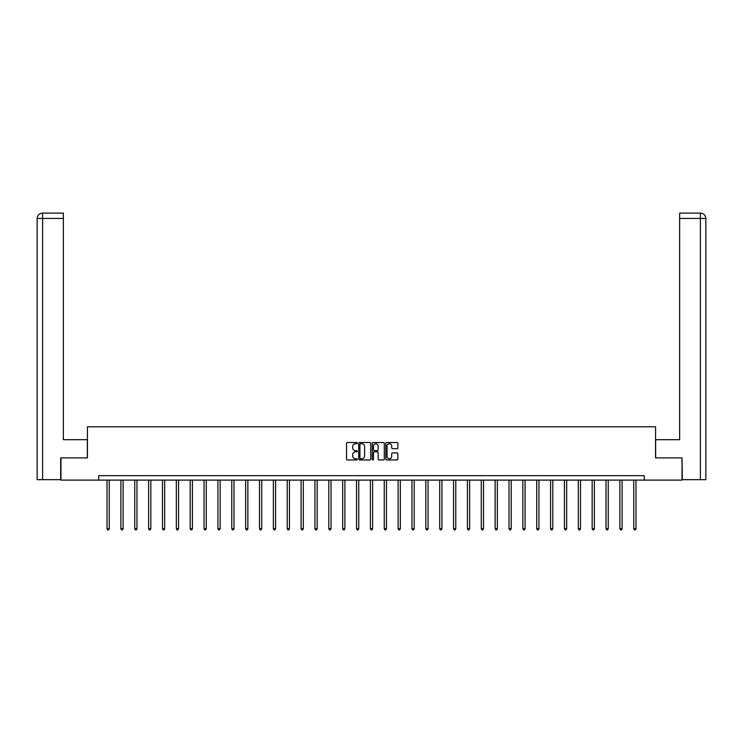 <?xml version="1.0" encoding="UTF-8"?>
<svg xmlns="http://www.w3.org/2000/svg" width="743" height="743" viewBox="0 0 743 743"><rect width="100%" height="100%" fill="white"/><g stroke="black" fill="none" stroke-linecap="round" stroke-linejoin="round"><path stroke-width="1.11" d="M357.281 443.125A0.613 0.613 0 0 0 356.677 442.512L347.408 442.512A0.873 0.873 0 0 0 346.535 443.385L346.535 459.081A0.873 0.873 0 0 0 347.408 459.954L356.677 459.954A0.613 0.613 0 0 0 357.281 459.35A0.613 0.613 0 0 0 356.677 458.737L355.47 458.737A2.786 2.786 0 0 1 352.684 455.942L352.684 454.642A2.786 2.786 0 0 1 355.47 451.846L356.677 451.846A0.613 0.613 0 0 0 357.281 451.233A0.613 0.613 0 0 0 356.677 450.629L355.47 450.629A2.786 2.786 0 0 1 352.684 447.834L352.684 446.524A2.786 2.786 0 0 1 355.47 443.738L356.677 443.738A0.613 0.613 0 0 0 357.281 443.125M396.985 448.661A0.873 0.873 0 0 0 397.858 447.788L397.858 443.385A0.873 0.873 0 0 0 396.985 442.512L386.694 442.512A0.873 0.873 0 0 0 385.821 443.385L385.821 459.081A0.873 0.873 0 0 0 386.694 459.954L396.985 459.954A0.873 0.873 0 0 0 397.858 459.081L397.858 453.769A0.873 0.873 0 0 0 396.985 452.896L392.583 452.896A0.873 0.873 0 0 0 391.71 453.769L391.71 456.406A2.331 2.331 0 0 1 389.378 458.737A2.331 2.331 0 0 1 387.047 456.406L387.047 446.069A2.331 2.331 0 0 1 389.378 443.738A2.331 2.331 0 0 1 391.71 446.069L391.71 447.788A0.873 0.873 0 0 0 392.583 448.661L396.985 448.661M63.359 213.111L42.49 213.111L63.359 213.111L63.359 218.442L42.611 218.442L42.611 479.672L60.694 479.672L60.694 457.902L87.442 457.902L87.442 426.798L655.558 426.798L655.558 457.902L682.037 457.902L682.037 480.108L644.274 480.108L644.274 475.669L98.726 475.669L98.726 480.108L644.274 480.108M60.963 457.902L60.963 480.108L98.726 480.108M370.738 443.385A0.873 0.873 0 0 0 369.865 442.512L359.575 442.512A0.873 0.873 0 0 0 358.702 443.385L358.702 459.081A0.873 0.873 0 0 0 359.575 459.954L369.865 459.954A0.873 0.873 0 0 0 370.738 459.081L370.738 443.385M373.135 442.512L383.425 442.512A0.873 0.873 0 0 1 384.298 443.385L384.298 459.081A0.873 0.873 0 0 1 383.425 459.954L379.023 459.954A0.873 0.873 0 0 1 378.15 459.081L378.15 452.719A0.873 0.873 0 0 0 377.277 451.846L374.361 451.846A0.873 0.873 0 0 0 373.488 452.719L373.488 459.35A0.613 0.613 0 0 1 372.875 459.954A0.613 0.613 0 0 1 372.262 459.35L372.262 443.385A0.873 0.873 0 0 1 373.135 442.512M360.531 443.738A0.613 0.613 0 0 0 359.918 444.342L359.918 458.125A0.613 0.613 0 0 0 360.531 458.737L361.795 458.737A2.786 2.786 0 0 0 364.59 455.942L364.59 446.524A2.786 2.786 0 0 0 361.795 443.738L360.531 443.738M378.15 446.116A2.331 2.331 0 0 0 375.819 443.775A2.331 2.331 0 0 0 373.488 446.116L373.488 449.756A0.873 0.873 0 0 0 374.361 450.629L377.277 450.629A0.873 0.873 0 0 0 378.15 449.756L378.15 446.116M107.029 480.108L107.029 528.728L109.249 528.728L109.249 480.108M109.249 528.728L108.589 529.889L107.698 529.889L107.029 528.728M87.349 457.902L87.349 439.689L63.359 439.689L63.359 218.442M42.611 479.672L37.15 479.672L37.15 218.442C37.466 215.21 39.24 213.427 42.472 213.111L42.49 213.111C39.24 213.436 37.466 215.21 37.15 218.442L37.15 426.361M42.611 213.111L43.818 213.111L42.611 213.111L42.611 218.442L37.15 218.442M655.651 457.902L655.651 439.689L679.641 439.689L679.641 213.111L700.51 213.111L679.641 213.111M705.85 479.672L705.85 426.361L705.85 479.672L682.306 479.672L682.037 457.902M700.389 213.111L699.182 213.111L700.389 213.111L700.389 218.442L679.641 218.442M700.389 479.672L700.389 218.442L705.85 218.442L705.85 426.361L705.85 218.442C705.534 215.21 703.76 213.427 700.528 213.111M120.895 480.108L120.895 528.728L123.115 528.728L123.115 480.108M123.115 528.728L122.446 529.889L121.555 529.889L120.895 528.728M134.752 480.108L134.752 528.728L136.972 528.728L136.972 480.108M136.972 528.728L136.313 529.889L135.421 529.889L134.752 528.728M148.619 480.108L148.619 528.728L150.838 528.728L150.838 480.108M150.838 528.728L150.17 529.889L149.278 529.889L148.619 528.728M162.476 480.108L162.476 528.728L164.695 528.728L164.695 480.108M164.695 528.728L164.027 529.889L163.144 529.889L162.476 528.728M176.332 480.108L176.332 528.728L178.561 528.728L178.561 480.108M178.561 528.728L177.893 529.889L177.001 529.889L176.332 528.728M190.199 480.108L190.199 528.728L192.418 528.728L192.418 480.108M192.418 528.728L191.75 529.889L190.867 529.889L190.199 528.728M204.056 480.108L204.056 528.728L206.275 528.728L206.275 480.108M206.275 528.728L205.616 529.889L204.724 529.889L204.056 528.728M217.922 480.108L217.922 528.728L220.142 528.728L220.142 480.108M220.142 528.728L219.473 529.889L218.581 529.889L217.922 528.728M231.779 480.108L231.779 528.728L233.999 528.728L233.999 480.108M233.999 528.728L233.339 529.889L232.448 529.889L231.779 528.728M245.645 480.108L245.645 528.728L247.865 528.728L247.865 480.108M247.865 528.728L247.196 529.889L246.304 529.889L245.645 528.728M259.502 480.108L259.502 528.728L261.722 528.728L261.722 480.108M261.722 528.728L261.053 529.889L260.171 529.889L259.502 528.728M273.359 480.108L273.359 528.728L275.588 528.728L275.588 480.108M275.588 528.728L274.919 529.889L274.028 529.889L273.359 528.728M287.225 480.108L287.225 528.728L289.445 528.728L289.445 480.108M289.445 528.728L288.776 529.889L287.894 529.889L287.225 528.728M301.082 480.108L301.082 528.728L303.302 528.728L303.302 480.108M303.302 528.728L302.642 529.889L301.751 529.889L301.082 528.728M314.948 480.108L314.948 528.728L317.168 528.728L317.168 480.108M317.168 528.728L316.499 529.889L315.608 529.889L314.948 528.728M328.805 480.108L328.805 528.728L331.025 528.728L331.025 480.108M331.025 528.728L330.366 529.889L329.474 529.889L328.805 528.728M342.672 480.108L342.672 528.728L344.891 528.728L344.891 480.108M344.891 528.728L344.223 529.889L343.331 529.889L342.672 528.728M356.529 480.108L356.529 528.728L358.748 528.728L358.748 480.108M358.748 528.728L358.08 529.889L357.197 529.889L356.529 528.728M370.385 480.108L370.385 528.728L372.614 528.728L372.614 480.108M372.614 528.728L371.946 529.889L371.054 529.889L370.385 528.728M384.252 480.108L384.252 528.728L386.471 528.728L386.471 480.108M386.471 528.728L385.803 529.889L384.92 529.889L384.252 528.728M398.109 480.108L398.109 528.728L400.328 528.728L400.328 480.108M400.328 528.728L399.669 529.889L398.777 529.889L398.109 528.728M411.975 480.108L411.975 528.728L414.195 528.728L414.195 480.108M414.195 528.728L413.526 529.889L412.634 529.889L411.975 528.728M425.832 480.108L425.832 528.728L428.052 528.728L428.052 480.108M428.052 528.728L427.392 529.889L426.501 529.889L425.832 528.728M439.698 480.108L439.698 528.728L441.918 528.728L441.918 480.108M441.918 528.728L441.249 529.889L440.358 529.889L439.698 528.728M453.555 480.108L453.555 528.728L455.775 528.728L455.775 480.108M455.775 528.728L455.106 529.889L454.224 529.889L453.555 528.728M467.412 480.108L467.412 528.728L469.641 528.728L469.641 480.108M469.641 528.728L468.972 529.889L468.081 529.889L467.412 528.728M481.278 480.108L481.278 528.728L483.498 528.728L483.498 480.108M483.498 528.728L482.829 529.889L481.947 529.889L481.278 528.728M495.135 480.108L495.135 528.728L497.355 528.728L497.355 480.108M497.355 528.728L496.695 529.889L495.804 529.889L495.135 528.728M509.001 480.108L509.001 528.728L511.221 528.728L511.221 480.108M511.221 528.728L510.552 529.889L509.661 529.889L509.001 528.728M522.858 480.108L522.858 528.728L525.078 528.728L525.078 480.108M525.078 528.728L524.419 529.889L523.527 529.889L522.858 528.728M536.725 480.108L536.725 528.728L538.944 528.728L538.944 480.108M538.944 528.728L538.276 529.889L537.384 529.889L536.725 528.728M550.582 480.108L550.582 528.728L552.801 528.728L552.801 480.108M552.801 528.728L552.133 529.889L551.25 529.889L550.582 528.728M564.439 480.108L564.439 528.728L566.668 528.728L566.668 480.108M566.668 528.728L565.999 529.889L565.107 529.889L564.439 528.728M578.305 480.108L578.305 528.728L580.524 528.728L580.524 480.108M580.524 528.728L579.856 529.889L578.973 529.889L578.305 528.728M592.162 480.108L592.162 528.728L594.381 528.728L594.381 480.108M594.381 528.728L593.722 529.889L592.83 529.889L592.162 528.728M606.028 480.108L606.028 528.728L608.248 528.728L608.248 480.108M608.248 528.728L607.579 529.889L606.687 529.889L606.028 528.728M619.885 480.108L619.885 528.728L622.105 528.728L622.105 480.108M622.105 528.728L621.445 529.889L620.554 529.889L619.885 528.728M633.751 480.108L633.751 528.728L635.971 528.728L635.971 480.108M635.971 528.728L635.302 529.889L634.411 529.889L633.751 528.728"/></g></svg>
